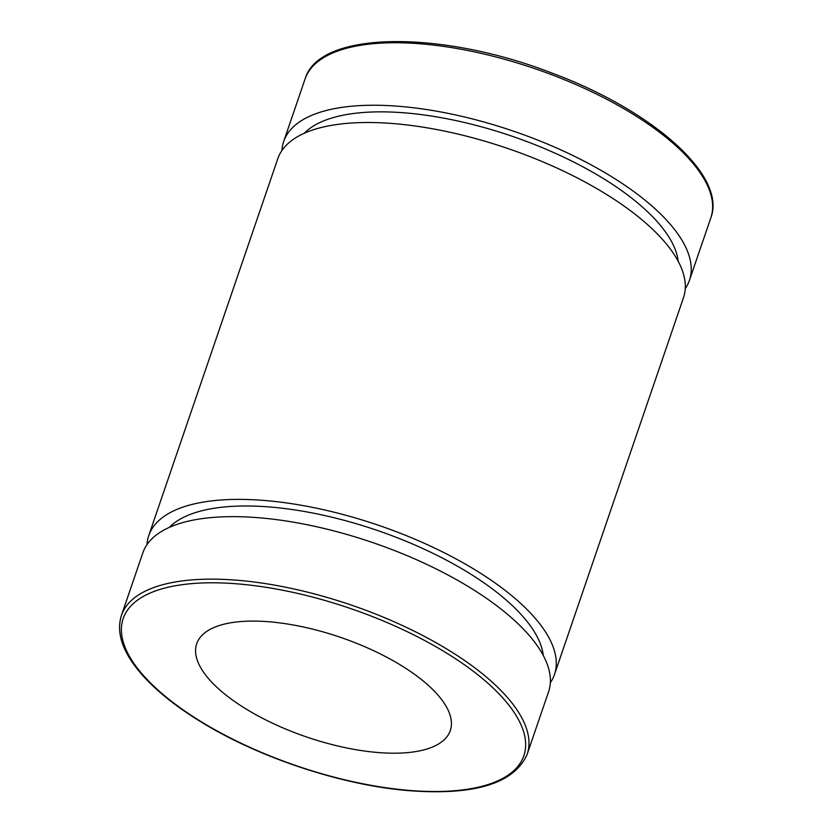 <?xml version="1.0" encoding="UTF-8"?>
<svg xmlns="http://www.w3.org/2000/svg" width="833" height="833" viewBox="0 0 833 833"><rect width="100%" height="100%" fill="white"/><g stroke="black" fill="none" stroke-linecap="round" stroke-linejoin="round"><path stroke-width="1.25" d="M527.164 754.271L548.572 691.775A214.425 84.185 -161.1 0 0 531.902 638.651A214.425 84.185 -161.1 0 0 315.645 526.529A214.425 84.185 -161.1 0 0 142.839 552.862L121.441 615.368C116.193 632.039 122.066 650.667 139.059 671.242C153.834 688.933 174.972 706.124 202.492 722.805C260.437 758.176 342.196 785.144 408.035 790.6C474.456 795.713 514.169 783.603 527.164 754.271A214.425 84.185 -161.1 0 0 510.494 701.147A214.425 84.185 -161.1 0 0 294.247 589.035A214.425 84.185 -161.1 0 0 121.441 615.368M439.876 697.356A134.019 52.614 -161.1 0 0 304.722 627.28A134.019 52.614 -161.1 0 0 196.713 643.742A134.019 52.614 -161.1 0 0 306.461 736.934A134.019 52.614 -161.1 0 0 450.299 730.562A134.019 52.614 -161.1 0 0 439.876 697.356M685.267 288.603A214.425 84.185 -161.1 0 0 689.422 280.377A214.425 84.185 -161.1 0 0 672.752 227.253A214.425 84.185 -161.1 0 0 456.494 115.141A214.425 84.185 -161.1 0 0 283.689 141.475A214.425 84.185 -161.1 0 0 281.929 150.513M678.208 261.323A201.024 78.927 -161.1 0 0 661.11 226.232A201.024 78.927 -161.1 0 0 475.893 125.335A201.024 78.927 -161.1 0 0 304.232 133.28M550.332 682.737A214.425 84.185 -161.1 0 0 554.476 674.511L683.508 297.641A214.425 84.185 -161.1 0 0 666.837 244.517A214.425 84.185 -161.1 0 0 450.591 132.395A214.425 84.185 -161.1 0 0 277.785 158.728L148.753 535.609A214.425 84.185 -161.1 0 0 146.993 544.647M554.476 674.511A214.425 84.185 -161.1 0 0 537.806 621.387A214.425 84.185 -161.1 0 0 321.559 509.275A214.425 84.185 -161.1 0 0 148.753 535.609M543.272 655.456A201.024 78.927 -161.1 0 0 526.164 620.366A201.024 78.927 -161.1 0 0 340.947 519.469A201.024 78.927 -161.1 0 0 169.286 527.414M407.472 790.257A211.749 83.133 18.9 0 1 122.295 621.637A211.749 83.133 18.9 0 1 440.761 649.563A211.749 83.133 18.9 0 1 407.472 790.257M710.82 217.882C727.084 175.815 652.614 110.3 551.404 72.856C439.762 29.676 318.779 30.79 305.086 78.968A214.425 84.185 18.9 0 1 477.903 52.635A214.425 84.185 18.9 0 1 694.149 164.757A214.425 84.185 18.9 0 1 710.82 217.882L689.422 280.377M305.086 78.968L283.689 141.475"/></g></svg>
